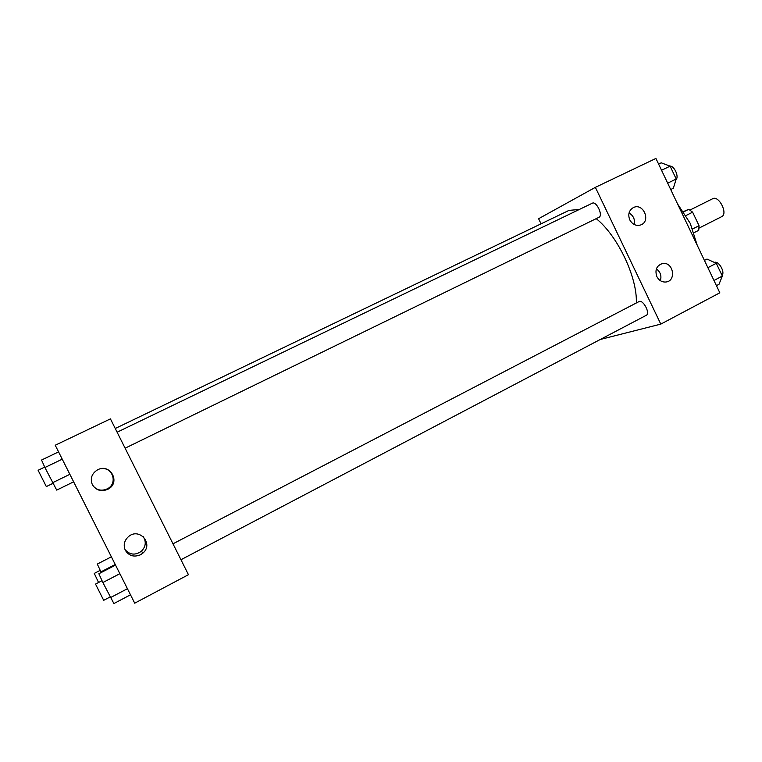 <?xml version="1.0" encoding="UTF-8"?>
<svg xmlns="http://www.w3.org/2000/svg" width="762" height="762" viewBox="0 0 762 762"><rect width="100%" height="100%" fill="white"/><g stroke="black" fill="none" stroke-linecap="round" stroke-linejoin="round"><path stroke-width="1.14" d="M721.414 216.77L721.671 216.656C728.339 213.865 718.88 195.043 712.67 198.73L690.039 210.026M683.485 211.579L688.762 209.302L692.629 212.188L699.049 225.704L698.735 230.305L694.049 232.677M692.668 228.933L699.049 225.704M686.01 215.503L692.629 212.188M683.666 211.846L688.762 209.302M677.551 203.911L690.277 223.428L697.22 245.259M541.058 223.828L538.601 218.723L595.37 187.347L655.92 158.439L719.833 292.798L660.797 324.117L600.313 339.461M629.764 219.875C627.736 214.389 628.955 210.283 633.413 207.559C643.414 202.492 651.3 221.504 640.642 224.971C636.041 226.181 632.412 224.485 629.764 219.875M656.863 276.606C654.701 269.967 656.558 265.614 662.426 263.566C673.332 261.233 676.875 281.349 665.664 282.026C661.816 282.178 658.882 280.368 656.863 276.606M595.37 187.347L660.797 324.117M634.213 224.514C635.156 219.456 633.432 215.627 629.031 213.017M660.387 280.673C661.749 275.825 660.416 271.901 656.377 268.891M125.12 448.189L598.989 217.294C603.38 215.589 596.37 200.806 592.312 203.206L117.11 432.206M645.976 315.43L646.319 315.287C650.634 313.468 642.947 299.085 638.994 301.59L172.993 543.811M636.318 302.981C637.489 277.578 617.649 235.734 596.217 218.646M579.311 209.474L569.033 210.379L115.252 428.492M188.443 574.691L110.442 418.881L55.226 445.237L134.712 603.19L188.443 574.691M97.727 469.754C110.233 463.039 120.834 482.336 108.347 489.033C101.603 492.081 96.269 490.623 92.354 484.68C89.992 478.469 91.735 473.516 97.574 469.83L97.727 469.754M140.427 554.803C133.969 557.403 128.93 555.898 125.311 550.269C123.149 545.04 124.263 540.439 128.635 536.486C139.513 527.228 153.886 544.058 142.885 553.117L140.427 554.803M93.097 485.937C97.174 490.461 102.051 491.347 107.737 488.604C117.872 483.27 112.69 467.02 101.375 468.649M125.006 549.592C129.816 554.984 135.303 555.517 141.465 551.193C145.828 546.621 146.409 541.763 143.208 536.619M111.376 556.812L97.298 564.061L101.222 572.529M100.908 571.91L115.233 564.49M98.565 582.501L94.269 573.415L100.193 570.357M52.997 483.499L49.616 484.984M115.548 565.109L98.86 573.748L102.87 582.53L113.89 603.561L130.493 594.808M102.87 582.53L119.863 573.691M110.471 597.618L127.425 588.712M103.67 600.285L95.526 584.083L102.032 580.701M58.569 451.876L41.558 460.038L44.901 467.525L56.712 490.109L73.638 481.822M44.901 467.525L62.236 459.172M52.568 482.737L69.856 474.316M52.921 483.365L46.33 486.585L38.1 470.278L44.71 467.096M704.412 260.385L706.984 259.051L716.29 263.309L722.347 276.063L718.995 284.302L716.432 285.655M707.879 267.681L716.29 263.309M713.965 280.464L722.347 276.063M722.014 275.358C725.414 272.082 718.461 260.347 714.365 262.423M658.606 164.078L661.226 162.82L670.112 166.145L676.218 178.994L673.322 188.262L670.712 189.538M661.549 170.278L670.112 166.145M667.683 183.156L676.218 178.994M676.037 179.584C679.266 176.736 674.284 165.697 669.922 166.078M721.671 216.656L699.106 228.076M662.426 263.566L660.035 264.424M180.965 559.737L646.319 315.287M108.347 489.033L107.737 488.604M142.885 553.117L141.465 551.193M103.661 600.342L110.128 596.951"/></g></svg>
